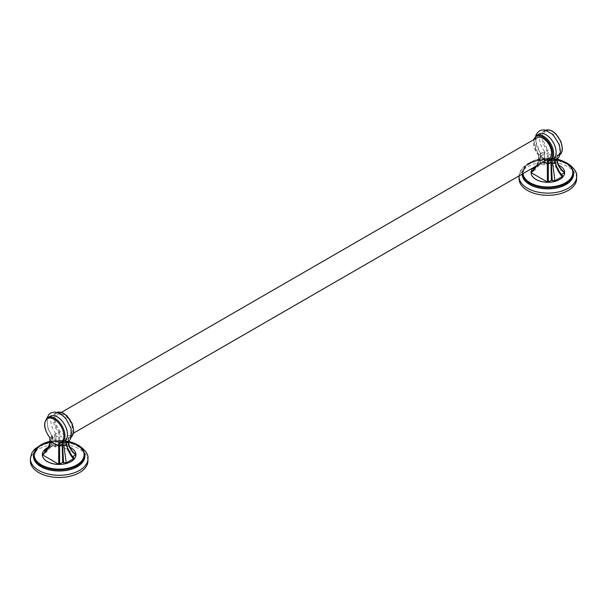 <?xml version="1.0" encoding="UTF-8"?>
<svg xmlns="http://www.w3.org/2000/svg" width="607" height="607" viewBox="0 0 607 607"><rect width="100%" height="100%" fill="white"/><g stroke="black" fill="none" stroke-linecap="round" stroke-linejoin="round"><path stroke-width="0.46" stroke-dasharray="3.04 2.28" d="M30.35 460.857A28.795 16.624 180 0 1 48.128 445.492A28.795 16.624 180 0 1 79.509 449.097A28.795 16.624 0 0 1 87.947 460.857M84.487 456.153A25.342 14.629 0 0 0 77.066 445.804A25.342 14.629 180 0 0 49.448 442.632A25.342 14.629 180 0 0 33.802 456.153M42.346 454.711A16.799 9.697 180 0 1 52.741 445.773A16.799 9.697 180 0 1 71.027 447.883A16.799 9.697 180 0 1 75.943 454.711M69.964 447.26A16.799 9.697 0 0 0 48.021 447.412M52.035 446.433C53.439 444.794 54.22 441.684 54.372 437.101L51.58 438.709C51.056 443.505 48.826 447.458 44.872 450.576L52.035 446.433L55.601 446.927L59.585 445.136L75.678 454.423C70.533 449.764 68.052 445.136 68.234 440.53L59.676 435.591A0.751 0.432 0 0 0 58.621 435.591L56.132 437.025L56.132 433.975A14.265 8.232 60 0 1 53.811 414.156A14.265 8.232 60 0 1 68.075 422.389A14.265 8.232 60 0 1 68.067 438.861A14.265 8.232 60 0 1 65.746 439.521L65.746 442.579C65.624 447.207 67.893 451.919 72.574 456.722L72.87 456.547M44.933 452.177L45.722 452.632C50.396 448.269 52.672 443.755 52.551 439.096L52.551 436.038L51.747 435.78L52.164 436.023L52.043 439.051L52.551 439.096L50.062 440.53C50.244 445.136 47.763 449.764 42.619 454.423L45.722 452.632M66.55 441.319L65.746 439.521L68.234 438.087L68.234 437.108L68.234 440.53A0.751 0.432 180 0 1 68.234 441.145L65.746 442.579L66.246 443.042C66.58 448.049 68.97 452.769 73.424 457.215L72.574 456.722M59.585 445.136L59.676 432.169L51.747 435.75L51.58 438.709L52.043 439.051C51.716 444.058 49.319 448.421 44.872 452.139M59.676 432.169A13.513 7.8 -120 0 1 56.512 413.549A13.513 7.8 -120 0 1 71.398 422.138A13.513 7.8 -120 0 1 68.234 437.108L68.242 441.638M55.601 446.927L56.132 437.025L54.372 437.101L54.357 434.278M58.712 445.136L58.621 432.533A14.265 8.232 -120 0 1 56.292 412.722A14.265 8.232 -120 0 1 57.157 412.328M55.457 419.862A12.019 6.935 -120 0 0 60.7 431.956A12.019 6.935 -120 0 0 69.964 435.173A12.019 6.935 -120 0 0 72.453 429.673A12.019 6.935 -120 0 0 67.21 417.578A12.019 6.935 -120 0 0 57.946 414.361A12.019 6.935 -120 0 0 55.457 419.862M62.635 442.063L62.164 441.593A14.265 8.232 -120 0 0 64.486 440.932M50.222 416.227A14.265 8.232 -120 0 0 52.551 436.038L50.062 437.715M66.55 441.38L65.29 442.943M59.676 443.08L62.164 441.593L62.164 442.275M537.036 137.759A12.019 6.935 -120 0 0 534.547 143.26A12.019 6.935 -120 0 0 539.79 155.354A12.019 6.935 -120 0 0 549.054 158.579M538.933 134.071A14.265 8.232 -120 0 0 541.254 153.89L538.766 155.324L538.766 158.988L537.294 165.362M533.325 167.653A16.799 9.697 180 0 1 558.668 165.104M555.42 162.069L554.957 160.885C555.284 165.893 557.681 170.62 562.128 175.066L561.278 174.573C556.604 169.77 554.328 165.051 554.449 160.423L554.449 157.372L555.253 159.231L553.994 160.787M548.288 162.98L548.379 153.442L556.938 158.381C556.756 162.98 559.237 167.615 564.381 172.274L548.288 162.98L544.312 164.778L540.738 164.285L533.576 168.42C537.529 165.309 539.767 161.356 540.283 156.56L543.083 154.944C542.924 159.527 542.15 162.646 540.738 164.285M533.644 170.028L534.426 170.484L531.322 172.274C536.467 167.615 538.948 162.98 538.766 158.381L541.254 156.947C541.376 161.606 539.107 166.121 534.426 170.484M531.057 172.555A16.799 9.697 180 0 1 541.452 163.624A16.799 9.697 180 0 1 559.73 165.734A16.799 9.697 180 0 1 564.654 172.555M522.513 173.997A25.342 14.629 0 0 1 538.159 160.483A25.342 14.629 0 0 1 565.77 163.655A25.342 14.629 180 0 1 573.198 173.997M519.053 178.701A28.795 16.624 0 0 1 536.831 163.344A28.795 16.624 0 0 1 568.213 166.948A28.795 16.624 180 0 1 576.65 178.701M538.766 155.567L538.766 155.567A13.513 7.8 60 0 1 533.948 139.549M533.576 169.99C538.03 166.272 540.42 161.91 540.754 156.902L540.283 156.56L540.45 153.601L540.875 153.875L540.754 156.902L541.254 156.947L541.254 153.89L540.45 153.632L543.06 152.129L544.836 151.818L544.312 164.778M547.415 162.98L547.324 150.384L544.836 151.818A14.265 8.232 60 0 1 542.514 132.007A14.265 8.232 60 0 1 556.778 140.24A14.265 8.232 60 0 1 556.778 156.712A14.265 8.232 60 0 1 554.449 157.372L556.938 155.938L556.938 154.952L556.938 158.381A0.751 0.432 180 0 1 557.158 158.685L557.158 158.685A0.751 0.432 180 0 1 556.938 158.988L556.945 159.482M550.868 160.119L550.868 159.444L548.379 160.931M551.338 159.914L550.868 159.444A14.265 8.232 -120 0 0 553.189 158.784M545.868 130.179A14.265 8.232 -120 0 0 545.003 130.566A14.265 8.232 -120 0 0 547.324 150.384L548.379 150.012L548.379 153.442A0.751 0.432 0 0 0 547.324 153.442L544.396 154.793C544.403 159.611 544.084 162.775 543.455 164.285M554.836 157.896L554.957 160.885L554.449 160.423L556.938 158.988L556.938 154.952A13.513 7.8 -120 0 0 560.102 139.989A13.513 7.8 -120 0 0 545.223 131.393A13.513 7.8 -120 0 0 548.379 150.012M87.947 458.657A28.795 16.624 0 0 0 79.509 446.904A28.795 16.624 0 0 0 48.128 443.3A28.795 16.624 0 0 0 30.35 458.657M84.168 452.701A25.729 14.849 0 0 0 77.339 445.652A25.729 14.849 0 0 0 52.149 441.858A25.729 14.849 0 0 0 34.129 452.701M68.553 441.395A24.955 14.409 0 0 0 49.835 441.372M77.066 444.711A25.342 14.629 0 0 0 41.367 444.627M68.454 437.677L68.47 441.464M66.125 440.052L66.717 444.225M49.842 440.834A0.751 0.432 180 0 1 50.062 440.53L50.062 437.48A14.265 8.232 60 0 1 47.741 417.662M51.58 438.709L52.043 439.051M54.751 446.433C55.381 444.923 55.692 441.759 55.692 436.941L55.662 434.005M66.603 442.549L66.55 441.555L66.595 442.556M68.234 438.087A14.265 8.232 -120 0 0 70.556 437.427A14.265 8.232 -120 0 0 71.33 436.873L68.067 438.861M538.546 155.521L538.546 158.685A0.751 0.432 180 0 0 538.766 158.988L543.553 161.75M557.256 159.239A24.955 14.409 0 0 0 522.961 173.64M565.77 162.555A25.342 14.629 0 0 0 538.159 159.383A25.342 14.629 0 0 0 522.513 172.904A25.342 14.629 0 0 0 522.566 173.868M572.871 170.544A25.729 14.849 0 0 0 566.043 163.495A25.729 14.849 0 0 0 537.908 160.301A25.729 14.849 0 0 0 522.126 174.118M576.65 176.508A28.795 16.624 0 0 0 568.213 164.755A28.795 16.624 0 0 0 536.831 161.151A28.795 16.624 0 0 0 519.053 176.508M536.747 165.681L538.546 158.685A0.751 0.432 180 0 1 538.766 158.381L538.766 155.324A14.265 8.232 60 0 1 536.444 135.513M540.754 156.902L540.283 156.56M543.06 152.129L543.083 154.944L544.396 154.793L544.365 151.856M556.938 155.938A14.265 8.232 -120 0 0 559.259 155.278A14.265 8.232 -120 0 0 560.033 154.724M76.626 444.332L59.145 440.735L41.663 444.332M68.629 441.327L49.835 441.289M51.724 436.516L51.565 438.762L48.636 446.585M51.785 435.864L47.756 428.436L46.967 418.2M53.811 414.156L57.141 412.328M73.455 433.163L69.964 435.173M61.436 412.343L57.946 414.361M557.332 159.178L533.735 160.605L525.518 165.901L522.513 173.898M565.337 162.175L556.763 159.436L547.833 158.586L539.024 159.421L527.9 163.48L523.219 167.092L520.609 170.59L519.068 175.886M533.545 139.777L538.553 155.544M540.427 154.368L540.268 156.606L537.461 164.262L536.027 166.098M557.158 155.521L557.173 159.307M535.678 136.051L535.237 139.792L540.488 153.715M545.852 130.171L542.514 132.007M560.033 154.739L556.778 156.712"/><path stroke-width="0.91" d="M38.787 472.61A28.795 16.624 180 0 1 30.35 460.857L30.35 458.657A28.795 16.624 0 0 0 38.787 470.417A28.795 16.624 0 0 0 70.169 474.021A28.795 16.624 0 0 0 87.947 458.657L87.947 460.857A28.795 16.624 0 0 1 70.169 476.214A28.795 16.624 0 0 1 38.787 472.61M41.367 444.627A25.342 14.629 0 0 0 33.802 455.053L33.802 456.153A25.342 14.629 180 0 0 41.23 466.495A25.342 14.629 0 0 0 68.841 469.666A25.342 14.629 0 0 0 84.487 456.153L84.487 455.053A25.342 14.629 0 0 0 77.066 444.711M75.943 454.711A16.799 9.697 180 0 1 75.943 454.742A16.799 9.697 180 0 1 65.579 463.702A16.799 9.697 180 0 1 47.27 461.601A16.799 9.697 180 0 1 42.346 454.742A16.799 9.697 180 0 1 42.346 454.711M69.964 447.26A16.799 9.697 0 0 1 71.027 447.822A16.799 9.697 180 0 1 75.943 454.681A16.799 9.697 180 0 1 65.579 463.642A16.799 9.697 180 0 1 47.27 461.532A16.799 9.697 0 0 1 42.346 454.681L42.346 454.742M48.021 447.412A16.799 9.697 0 0 0 42.346 454.681M44.933 452.177L44.69 450.69L48.636 446.585M58.712 464.218L58.621 446.084L50.062 441.145C50.244 445.743 47.763 450.341 42.619 454.931L42.619 454.423L42.619 454.931L58.712 464.218L62.688 462.428L66.262 462.921L73.424 458.786L73.728 457.45C71.429 456.396 65.814 445.447 66.724 443.952L66.717 444.225C67.233 449.195 69.471 454.051 73.424 458.786M72.87 456.547L75.678 454.931L75.678 454.423L75.678 454.931C70.533 450.341 68.052 445.743 68.234 441.145M62.164 442.275L62.688 462.428M59.585 464.218L59.676 443.08M64.486 440.932A14.265 8.232 -120 0 0 64.486 424.46A14.265 8.232 -120 0 0 50.222 416.227L47.741 417.662A14.265 8.232 60 0 1 61.997 425.894A14.265 8.232 60 0 1 61.997 442.366A14.265 8.232 60 0 1 59.676 443.027L64.486 440.932M46.967 418.2L48.78 414.649L50.776 412.98L54.706 411.986L60.321 413.648L65.632 418.14L71.102 428.496L71.049 437.753L69.532 440.416L65.29 442.943L63.94 442.822L62.164 441.593M59.676 443.027L58.621 442.655L58.621 446.084A0.751 0.432 0 0 0 59.676 446.084L62.164 444.65L62.604 445.143L63.545 462.921M50.062 437.48L50.062 441.145A0.751 0.432 180 0 1 49.842 440.834L49.728 442.579C48.985 447.162 46.58 451.138 42.528 454.491M73.455 433.163L549.054 158.579A12.019 6.935 -120 0 0 551.543 153.078A12.019 6.935 -120 0 0 546.3 140.983A12.019 6.935 -120 0 0 537.036 137.759L61.436 412.343M543.553 161.75L547.324 163.928L547.415 182.07L531.322 172.783L537.294 165.362M564.654 172.585L564.654 172.525A16.799 9.697 180 0 1 564.654 172.585A16.799 9.697 180 0 1 554.282 181.546A16.799 9.697 180 0 1 535.973 179.444A16.799 9.697 180 0 1 531.057 172.585A16.799 9.697 180 0 1 531.057 172.555A16.799 9.697 180 0 0 535.973 179.384A16.799 9.697 0 0 0 554.282 181.485A16.799 9.697 0 0 0 564.654 172.525A16.799 9.697 0 0 0 559.73 165.665A16.799 9.697 180 0 0 558.668 165.104M531.057 172.585L531.057 172.525A16.799 9.697 180 0 1 533.325 167.653M547.415 182.07L548.288 182.07L548.379 160.931M562.128 176.629C558.174 171.895 555.944 167.046 555.42 162.069L555.435 161.796C554.517 163.291 560.132 174.247 562.439 175.294L562.128 176.629L554.965 180.765L551.399 180.279L548.288 182.07M556.938 158.988C556.756 163.594 559.237 168.192 564.381 172.783L561.581 174.399M564.381 172.783L564.381 172.274L564.381 172.783M533.993 169.634L533.576 169.99L533.401 168.541L536.027 166.098M531.322 172.274L531.322 172.783L531.322 172.274M522.566 173.868A25.342 14.629 0 0 0 529.934 183.246A25.342 14.629 0 0 0 557.552 186.417A25.342 14.629 0 0 0 573.198 172.904L573.198 173.997A25.342 14.629 180 0 1 557.552 187.517A25.342 14.629 180 0 1 529.934 184.346A25.342 14.629 0 0 1 522.513 173.997L522.513 173.898M576.65 176.508L576.65 178.701A28.795 16.624 180 0 1 558.872 194.065A28.795 16.624 180 0 1 527.491 190.461A28.795 16.624 0 0 1 519.053 178.701L519.053 176.508A28.795 16.624 0 0 0 527.491 188.261A28.795 16.624 0 0 0 558.872 191.865A28.795 16.624 0 0 0 576.65 176.508C577.348 172.57 574.321 168.185 567.583 163.344L565.337 162.175M548.379 160.878L550.708 160.218A14.265 8.232 60 0 1 548.379 160.878L547.324 160.506A13.513 7.8 60 0 0 549.259 143.381A13.513 7.8 60 0 0 533.948 139.549M551.399 180.279L550.868 160.119M553.189 158.784A14.265 8.232 -120 0 0 553.189 142.311A14.265 8.232 -120 0 0 538.933 134.071L536.444 135.513A14.265 8.232 60 0 1 550.708 143.745A14.265 8.232 60 0 1 550.708 160.218L553.189 158.784M550.868 159.444L552.643 160.673L553.994 160.787L556.278 159.922L559.017 157.167L560.473 151.31L559.229 144.458L552.985 134.534L544.942 129.974L541.884 129.966L539.441 130.854L536.611 133.752L535.678 136.051M34.129 452.701A25.729 14.849 0 0 0 40.957 466.654A25.729 14.849 0 0 0 71.709 469.112A25.729 14.849 0 0 0 84.168 452.701M49.835 441.289L38.226 446.691L33.802 455.053A25.342 14.629 0 0 0 41.23 465.402A25.342 14.629 0 0 0 68.841 468.574A25.342 14.629 0 0 0 84.487 455.053C84.365 450.925 81.862 447.42 76.99 444.536L68.629 441.327M49.835 441.372A24.955 14.409 0 0 0 41.496 464.932A24.955 14.409 0 0 0 76.793 464.932A24.955 14.409 0 0 0 76.793 444.552A24.955 14.409 0 0 0 68.553 441.395M66.671 443.702L66.603 442.549M66.595 442.556L66.717 444.225L63.917 445.842L66.262 462.921M63.94 442.822L63.917 445.842L62.604 445.143L62.635 442.063M44.872 452.139L45.282 451.79M50.062 437.715A13.513 7.8 60 0 1 46.898 419.096A13.513 7.8 60 0 1 61.777 427.692A13.513 7.8 60 0 1 58.621 442.655M57.141 412.328L60.928 412.206L63.378 413.155L66.823 415.674L72.279 423.762L73.728 430.993L73.31 433.686L71.323 436.888A14.265 8.232 -120 0 0 70.556 420.954A14.265 8.232 -120 0 0 57.157 412.328M552.249 180.765L551.308 162.995L550.868 162.494L548.379 163.928A0.751 0.432 0 0 1 547.324 163.928L547.324 160.506M522.961 173.64A24.955 14.409 0 0 0 530.207 182.775A24.955 14.409 0 0 0 565.504 182.775A24.955 14.409 0 0 0 565.504 162.403A24.955 14.409 0 0 0 557.256 159.239M557.332 159.178L565.694 162.38C570.572 165.263 573.069 168.769 573.198 172.904A25.342 14.629 0 0 0 565.77 162.555M522.126 174.118A25.729 14.849 0 0 0 529.661 184.505A25.729 14.849 0 0 0 560.413 186.964A25.729 14.849 0 0 0 572.871 170.544M554.965 180.765L552.628 163.685L555.42 162.069L555.299 160.4L555.375 161.545M551.338 159.914L551.308 162.995L552.628 163.685L552.643 160.673M560.033 154.724A14.265 8.232 -120 0 0 559.267 138.806A14.265 8.232 -120 0 0 545.868 130.179M87.947 458.657C88.645 454.719 85.617 450.333 78.872 445.5L76.626 444.332M41.663 444.332L34.516 449.248L31.905 452.739L30.35 458.657M68.454 440.834L68.561 442.579C69.312 447.162 71.709 451.138 75.769 454.491M47.741 417.662C42.983 422.404 43.689 429.088 49.85 437.7L49.842 440.834M519.068 175.886L519.053 176.508M536.444 135.513L533.545 139.777M536.747 165.681L531.231 172.335M557.158 158.685L557.272 160.43C558.015 165.013 560.42 168.981 564.472 172.335M560.033 154.739L562.021 151.538L562.431 148.836L560.989 141.613L555.534 133.525L552.089 131.006L549.639 130.057L545.852 130.171"/></g></svg>
